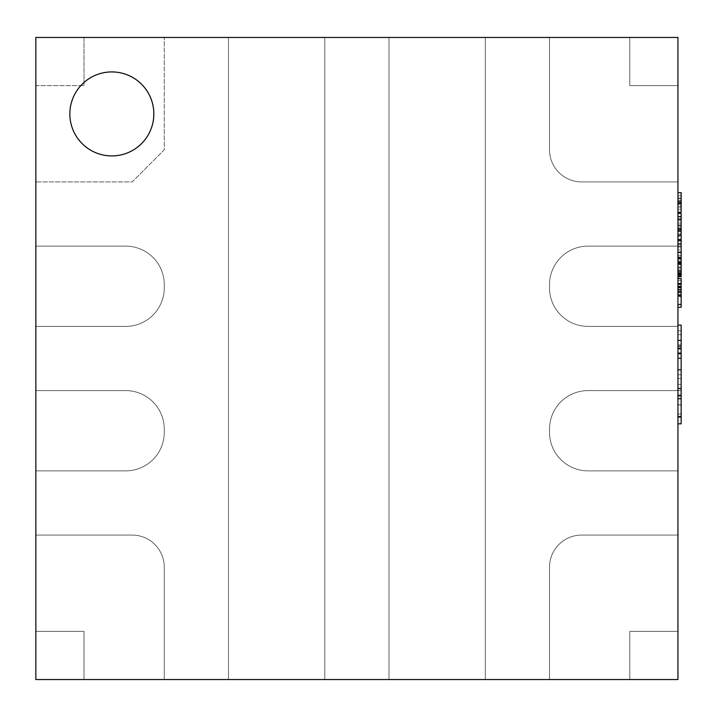<?xml version="1.0" encoding="UTF-8"?>
<svg xmlns="http://www.w3.org/2000/svg" width="717" height="717" viewBox="0 0 717 717"><rect width="100%" height="100%" fill="white"/><g stroke="black" fill="none" stroke-linecap="round" stroke-linejoin="round"><path stroke-width="0.54" stroke-dasharray="3.58 2.69" d="M228.481 679.546L228.481 37.454L324.792 37.454L324.792 679.546L228.481 679.546L228.481 37.454L324.792 37.454L324.792 679.546L228.481 679.546L228.481 37.454L164.265 37.454L164.265 149.817L132.161 181.93L35.85 181.93L35.85 85.61L84.006 85.61L84.006 37.454L164.265 37.454L164.265 149.817L132.161 181.93L35.85 181.93L35.85 85.61L84.006 85.61L84.006 37.454L164.265 37.454L164.265 149.817L132.161 181.93L35.85 181.93L35.85 246.137L125.744 246.137A38.53 38.53 0 0 1 164.265 284.658L164.265 287.867A38.53 38.53 0 0 1 125.744 326.396L35.85 326.396L35.85 246.137L125.744 246.137A38.53 38.53 0 0 1 164.265 284.658L164.265 287.867A38.53 38.53 0 0 1 125.744 326.396L35.85 326.396L35.85 246.137L125.744 246.137A38.53 38.53 0 0 1 164.265 284.658L164.265 287.867A38.53 38.53 0 0 1 125.744 326.396L35.85 326.396L35.85 390.604L125.744 390.604A38.53 38.53 0 0 1 164.265 429.133L164.265 432.342A38.53 38.53 0 0 1 125.744 470.863L35.85 470.863L35.85 390.604L125.744 390.604A38.53 38.53 0 0 1 164.265 429.133L164.265 432.342A38.53 38.53 0 0 1 125.744 470.863L35.85 470.863L35.85 390.604L125.744 390.604A38.53 38.53 0 0 1 164.265 429.133L164.265 432.342A38.53 38.53 0 0 1 125.744 470.863L35.85 470.863L35.85 535.07L132.161 535.07A32.104 32.104 0 0 1 164.265 567.183L164.265 679.546L84.006 679.546L84.006 631.39L35.85 631.39L35.85 535.07L132.161 535.07A32.104 32.104 0 0 1 164.265 567.183L164.265 679.546L84.006 679.546L84.006 631.39L35.85 631.39L35.85 535.07L132.161 535.07A32.104 32.104 0 0 1 164.265 567.183L164.265 679.546L228.481 679.546L228.481 37.454L324.792 37.454L324.792 679.546L388.999 679.546L388.999 37.454L485.31 37.454L485.31 679.546L388.999 679.546L388.999 37.454L485.31 37.454L485.31 679.546L388.999 679.546L388.999 37.454L324.792 37.454L324.792 679.546L228.481 679.546M549.518 429.133A38.53 38.53 0 0 1 588.048 390.604L677.941 390.604L677.941 470.863L588.048 470.863A38.53 38.53 0 0 1 549.518 432.342L549.518 429.133A38.53 38.53 0 0 1 588.048 390.604L677.941 390.604L677.941 470.863L588.048 470.863A38.53 38.53 0 0 1 549.518 432.342L549.518 429.133A38.53 38.53 0 0 1 588.048 390.604L677.941 390.604L677.941 326.396L588.048 326.396A38.53 38.53 0 0 1 549.518 287.867L549.518 284.658A38.53 38.53 0 0 1 588.048 246.137L677.941 246.137L677.941 326.396L588.048 326.396A38.53 38.53 0 0 1 549.518 287.867L549.518 284.658A38.53 38.53 0 0 1 588.048 246.137L677.941 246.137L677.941 326.396L588.048 326.396A38.53 38.53 0 0 1 549.518 287.867L549.518 284.658A38.53 38.53 0 0 1 588.048 246.137L677.941 246.137L677.941 326.396L588.048 326.396A38.53 38.53 0 0 1 549.518 287.867L549.518 284.658A38.53 38.53 0 0 1 588.048 246.137L677.941 246.137L677.941 181.93L581.63 181.93A32.104 32.104 0 0 1 549.518 149.817L549.518 37.454L629.786 37.454L629.786 85.61L677.941 85.61L677.941 181.93L581.63 181.93A32.104 32.104 0 0 1 549.518 149.817L549.518 37.454L629.786 37.454L629.786 85.61L677.941 85.61L677.941 181.93L581.63 181.93A32.104 32.104 0 0 1 549.518 149.817L549.518 37.454L485.31 37.454L485.31 679.546L549.518 679.546L549.518 567.183A32.104 32.104 0 0 1 581.63 535.07L677.941 535.07L677.941 631.39L629.786 631.39L629.786 679.546L549.518 679.546L549.518 567.183A32.104 32.104 0 0 1 581.63 535.07L677.941 535.07L677.941 631.39L629.786 631.39L629.786 679.546L549.518 679.546L549.518 567.183A32.104 32.104 0 0 1 581.63 535.07L677.941 535.07L677.941 631.39L629.786 631.39L629.786 679.546L677.941 679.546L677.941 631.39L629.786 631.39L629.786 679.546L549.518 679.546L549.518 567.183A32.104 32.104 0 0 1 581.63 535.07L677.941 535.07L677.941 470.863L588.048 470.863A38.53 38.53 0 0 1 549.518 432.342L549.518 429.133A38.53 38.53 0 0 1 588.048 390.604L677.941 390.604L677.941 470.863L588.048 470.863A38.53 38.53 0 0 1 549.518 432.342L549.518 429.133M69.845 113.922A41.998 41.998 0 0 0 111.843 155.921A41.998 41.998 0 0 0 153.841 113.922A41.998 41.998 0 0 0 111.843 71.924A41.998 41.998 0 0 0 69.845 113.922M677.941 249.937L677.941 257.009L677.941 249.937L681.15 249.937L681.15 252.76L677.941 252.76M677.941 274.252L681.15 274.252L681.15 262.547L677.941 262.539L677.941 256.991L677.941 274.252L677.941 262.547L681.15 262.547L681.15 264.86L677.941 264.86M677.941 286.083L677.941 280.464L677.941 286.083L681.15 286.083L681.15 291.443L681.15 283.197L681.15 292.957L681.15 286.083M677.941 283.269L677.941 292.957L677.941 283.269L681.15 283.269M681.15 295.798L681.15 307.27L677.941 307.27L677.941 295.565L677.941 307.27L677.941 295.798L677.941 307.27L681.15 307.27L681.15 295.798L677.941 295.798M677.941 284.631L677.941 294.902L677.941 284.631L681.15 284.631L681.15 278.608L677.941 278.608L677.941 291.953L677.941 278.608L681.15 278.608L681.15 291.953L677.941 291.953M677.941 85.61L677.941 181.93L581.63 181.93A32.104 32.104 0 0 1 549.518 149.817L549.518 37.454L629.786 37.454L629.786 85.61L677.941 85.61L677.941 37.454L629.786 37.454L629.786 85.61L677.941 85.61M677.941 263.659L677.941 271.447L677.941 263.659L681.15 263.659L677.941 263.659M677.941 258.434L677.941 243.995L677.941 258.434L681.15 258.434L681.15 240.715L681.15 246.998L677.941 246.998L677.941 235.293L677.941 246.998L681.15 246.998L681.15 235.293L677.941 235.293L681.15 235.293L681.15 244.192L677.941 244.192L677.941 219.922L677.941 244.192L681.15 244.192L681.15 213.46M677.941 240.715L677.941 243.995L677.941 240.715M677.941 272.29L677.941 276.771L677.941 269.072L677.941 272.29L681.15 272.29L681.15 276.771L677.941 276.771L677.941 266.276L677.941 276.753M677.941 267.02L677.941 273.948L677.941 267.02L681.15 267.02L677.941 267.02M677.941 231.179L677.941 216.74L677.941 231.179L681.15 231.179L677.941 231.179M677.941 213.46L677.941 216.74L677.941 213.46M677.941 192.667L677.941 212.25L677.941 192.667M677.941 325.097L677.941 423.819L677.941 325.097M677.941 378.639L677.941 353.105L677.941 378.639L681.15 378.639L681.15 390.245L681.15 353.105L681.15 378.639M84.006 85.61L84.006 37.454L35.85 37.454L35.85 85.61L84.006 85.61L84.006 37.454L164.265 37.454L164.265 149.817L132.161 181.93L35.85 181.93L35.85 85.61L84.006 85.61M84.006 631.39L35.85 631.39L35.85 679.546L84.006 679.546L84.006 631.39L35.85 631.39L35.85 535.07L132.161 535.07A32.104 32.104 0 0 1 164.265 567.183L164.265 679.546L84.006 679.546L84.006 631.39M388.999 37.454L485.31 37.454L485.31 679.546L388.999 679.546L388.999 37.454M35.85 326.396L35.85 246.137L125.744 246.137A38.53 38.53 0 0 1 164.265 284.658L164.265 287.867A38.53 38.53 0 0 1 125.744 326.396L35.85 326.396M35.85 470.863L35.85 390.604L125.744 390.604A38.53 38.53 0 0 1 164.265 429.133L164.265 432.342A38.53 38.53 0 0 1 125.744 470.863L35.85 470.863M681.15 304.465L677.941 304.465L681.15 304.465L677.941 304.465L681.15 304.465L681.15 296.677L677.941 296.677L681.15 296.677L681.15 304.465L677.941 304.465M681.15 291.953L681.15 278.608L677.941 278.608M681.15 294.902L681.15 284.631M681.15 271.447L677.941 271.447L681.15 271.447L681.15 263.659L681.15 271.447L677.941 271.447L681.15 271.447L681.15 263.04L681.15 271.447M681.15 263.04L677.941 263.04M681.15 252.339L681.15 243.672L681.15 252.339L677.941 252.339L677.941 255.628L677.941 243.672L677.941 252.339M681.15 255.628L677.941 255.628L681.15 255.628M681.15 243.672L677.941 243.672M681.15 236.404L681.15 244.192L681.15 235.785L681.15 239.514L681.15 236.404L677.941 236.404M681.15 233.419L681.15 226.115L681.15 233.419L677.941 233.419L677.941 226.115L677.941 233.419M681.15 234.316L677.941 234.316M681.15 225.255L677.941 225.255M681.15 223.032L677.941 223.032M681.15 226.115L677.941 226.115M681.15 229.404L677.941 229.404M681.15 229.745L677.941 229.745M681.15 229.816L677.941 229.816M681.15 230.166L677.941 230.166M677.941 307.27L681.15 307.27L681.15 295.565L677.941 295.565M681.15 296.058L677.941 296.058L681.15 296.058M681.15 289.471L681.15 283.197L681.15 289.471L677.941 289.471L677.941 290.197L677.941 283.197L677.941 289.471M681.15 291.443L677.941 291.443L681.15 291.443M681.15 283.197L677.941 283.197M681.15 292.957L677.941 292.957M681.15 280.464L677.941 280.464L681.15 280.464M681.15 290.197L677.941 290.197M681.15 284.362L677.941 284.362M677.941 272.63L681.15 272.63L681.15 266.276L677.941 266.276M681.15 266.276L681.15 270.703L677.941 270.703L681.15 270.703L681.15 273.948L677.941 273.948M681.15 273.948L681.15 273.114L677.941 273.114M681.15 273.114L681.15 275.014M681.15 272.63L681.15 269.072L677.941 269.072M681.15 269.072L681.15 272.29M681.15 252.76L681.15 257.009L677.941 257.009L681.15 257.34L677.941 257.34M681.15 257.34L677.941 257.412M681.15 257.412L677.941 257.744M681.15 257.744L681.15 258.434M681.15 264.86L681.15 258.756L677.941 258.756M681.15 258.756L681.15 264.295L677.941 264.295L681.15 264.295L681.15 249.937M681.15 244.192L677.941 244.192L681.15 244.192M681.15 235.785L677.941 235.785L681.15 235.785M681.15 225.084L681.15 216.417L681.15 225.084L677.941 225.084L677.941 228.373L677.941 216.417L677.941 225.084M681.15 228.373L677.941 228.373L681.15 228.373M681.15 216.417L677.941 216.417M681.15 212.25L681.15 192.667M681.15 206.164L681.15 198.86L681.15 206.164L677.941 206.164L677.941 198.86L677.941 206.164M681.15 209.149L677.941 209.149M681.15 207.061L677.941 207.061M681.15 197.991L677.941 197.991M681.15 195.777L677.941 195.777M681.15 198.86L677.941 198.86M681.15 202.149L677.941 202.149M681.15 202.49L677.941 202.49M681.15 202.553L677.941 202.553M681.15 202.911L677.941 202.911M681.15 423.819L681.15 325.097M681.15 390.398C681.15 382.609 681.15 382.609 681.15 390.398C681.15 382.609 681.15 382.609 681.15 390.398C681.15 398.159 681.15 398.159 681.15 390.398C681.15 398.159 681.15 398.159 681.15 390.398L677.941 390.398C677.941 382.609 677.941 382.609 677.941 390.398C677.941 382.609 677.941 382.609 677.941 390.398C677.941 398.159 677.941 398.159 677.941 390.398C677.941 398.159 677.941 398.159 677.941 390.398L681.15 390.398M681.15 404.944L677.941 404.944M681.15 374.767L677.941 374.767L681.15 374.767M681.15 353.105L677.941 353.105M681.15 357.9L677.941 357.9M681.15 404.791L677.941 404.791M681.15 414.076L677.941 414.076M681.15 347.996L677.941 347.996M681.15 334.696L677.941 334.696M681.15 345.836L677.941 345.836M681.15 358.518L677.941 358.518M681.15 354.037L677.941 354.037M681.15 344.904L677.941 344.904M681.15 284.228L677.941 284.228M681.15 289.82L677.941 289.82M681.15 289.668L677.941 289.668M681.15 283.735L677.941 283.735M681.15 292.115L677.941 292.115M681.15 252.447L677.941 252.447M681.15 243.995L677.941 243.995M681.15 252.465L677.941 252.465M681.15 245.994L677.941 245.994M681.15 246.056L677.941 246.056M681.15 286.343L677.941 286.343M681.15 287.804L677.941 287.804M681.15 291.622L677.941 291.622M681.15 288.028L677.941 288.028M681.15 286.836L677.941 286.836M681.15 289.399L677.941 289.399M681.15 287.32L677.941 287.32M681.15 272.559L677.941 272.559M681.15 268.024L677.941 268.024M681.15 267.19L677.941 267.19M681.15 273.356L677.941 273.356M681.15 270.972L677.941 270.972M681.15 275.982L677.941 275.982M681.15 269.771L677.941 269.771M681.15 259.957L677.941 259.957M681.15 262.745L677.941 262.745M681.15 225.192L677.941 225.192M681.15 216.74L677.941 216.74M681.15 224.968L677.941 224.968M681.15 225.21L677.941 225.21M681.15 218.739L677.941 218.739M681.15 218.802L677.941 218.802M681.15 417.321L677.941 417.321M681.15 390.245L677.941 390.245L681.15 390.245M681.15 398.598L677.941 398.598M681.15 369.667L677.941 369.667M681.15 346.759L677.941 346.759M681.15 352.8L677.941 352.8M681.15 353.723L677.941 353.723M681.15 330.824L677.941 330.824M677.941 384.366L681.15 384.366M677.941 396.429L681.15 396.429"/><path stroke-width="1.08" d="M69.845 113.922A41.998 41.998 0 0 0 111.843 155.921A41.998 41.998 0 0 0 153.841 113.922A41.998 41.998 0 0 0 111.843 71.924A41.998 41.998 0 0 0 69.845 113.922M677.941 679.546L677.941 37.454L35.85 37.454L35.85 679.546L677.941 679.546M677.941 295.565L681.15 295.565L677.941 295.798M681.15 295.798L681.15 304.465L677.941 304.465M681.15 304.465L681.15 307.27L677.941 307.27M677.941 294.902L681.15 294.902L681.15 278.608L677.941 278.608M677.941 213.46L681.15 213.46L681.15 262.547L677.941 262.547M681.15 262.547L681.15 263.04L677.941 263.04M681.15 263.04L681.15 274.252L677.941 274.252M681.15 240.715L677.941 240.715M681.15 258.434L677.941 258.434M681.15 228.212L677.941 228.212M681.15 219.922L677.941 219.922M681.15 231.224L677.941 231.224M681.15 239.514L677.941 239.514M681.15 276.753L677.941 276.771L681.15 276.753L681.15 275.014L677.941 275.014M681.15 274.252L681.15 275.014M681.15 261.804L677.941 261.804M677.941 192.667L681.15 192.667L681.15 212.25L677.941 212.25M681.15 200.957L677.941 200.957M681.15 203.969L677.941 203.969M677.941 325.097L681.15 325.097L681.15 423.819L677.941 423.819M681.15 340.414L677.941 340.414M681.15 348.776L677.941 348.776M681.15 395.192L677.941 395.192M681.15 283.771L677.941 283.771M681.15 291.765L677.941 291.765M681.15 243.995L677.941 243.995M681.15 252.232L677.941 252.232M681.15 216.74L677.941 216.74M681.15 369.82L677.941 369.82M681.15 388.39L677.941 388.39M681.15 398.751L677.941 398.751M681.15 416.55L677.941 416.55"/></g></svg>
